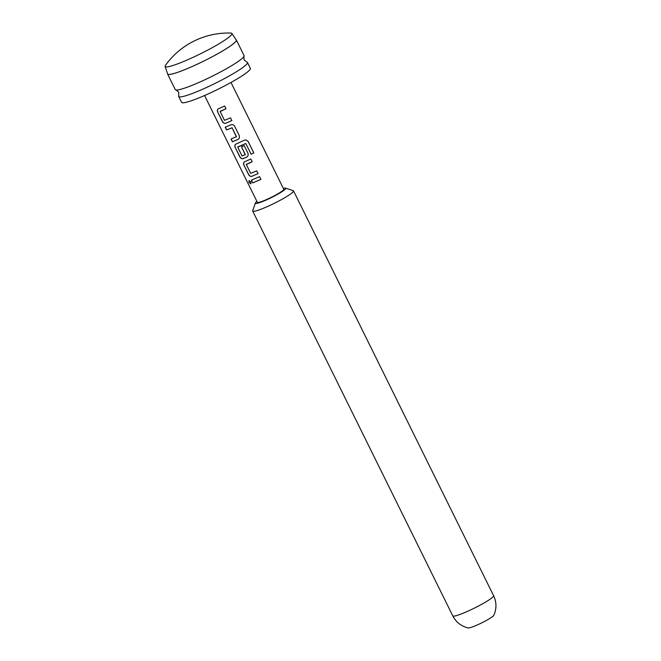 <?xml version="1.0" encoding="UTF-8"?>
<svg xmlns="http://www.w3.org/2000/svg" width="661" height="661" viewBox="0 0 661 661"><rect width="100%" height="100%" fill="white"/><g stroke="black" fill="none" stroke-linecap="round" stroke-linejoin="round"><path stroke-width="0.99" d="M249.023 182.477L248.974 180.61L250.99 181.915L250.858 183.882L249.023 182.477L249.057 180.577M167.58 74.04L175.256 89.574A38.371 4.42 -26.3 0 0 175.975 89.979A38.371 4.42 -26.3 0 0 196.953 83.319A38.371 4.42 -26.3 0 0 241.686 58.812A38.371 4.42 -26.3 0 0 243.95 56.383A38.371 4.42 -26.3 0 0 244.058 55.565L236.382 40.032A38.371 4.42 153.7 0 1 234.011 43.279A38.371 4.42 153.7 0 1 196.482 64.571A38.371 4.42 153.7 0 1 167.58 74.04A38.371 4.42 153.7 0 1 167.539 73.635M229.582 36.644A37.239 4.288 -26.3 0 0 231.846 33.43A37.239 4.288 -26.3 0 0 230.722 33.05A77.527 77.527 0 0 0 165.473 65.299A37.239 4.288 -26.3 0 0 165.093 66.422A37.239 4.288 -26.3 0 0 192.905 57.416A37.239 4.288 -26.3 0 0 229.582 36.644M165.093 66.422L167.638 73.933A38.28 4.404 -26.3 0 0 196.234 64.671A38.28 4.404 -26.3 0 0 233.928 43.312A38.28 4.404 -26.3 0 0 236.266 40.015L231.846 33.43M256.931 201.456A16.955 1.95 -26.3 0 0 255.369 203.059A16.955 1.95 -26.3 0 0 264.954 200.547A16.955 1.95 -26.3 0 0 280.173 192.814A16.955 1.95 -26.3 0 0 285.56 188.137A16.955 1.95 -26.3 0 0 283.338 188.41M285.56 188.137L293.261 190.682A22.771 2.619 153.7 0 1 293.534 190.889A22.771 2.619 153.7 0 1 265.582 207.356A22.771 2.619 153.7 0 1 252.709 211.066A22.771 2.619 153.7 0 1 252.717 210.727L255.369 203.059M476.135 625.455A14.435 1.661 -26.3 0 0 493.825 615.292L494.602 613.4C496.675 607.376 496.337 601.477 493.602 595.693A22.771 2.619 153.7 0 1 465.65 612.16A22.771 2.619 153.7 0 1 452.777 615.87C455.71 621.555 460.196 625.405 466.236 627.421L468.211 627.95A14.435 1.661 -26.3 0 0 476.135 625.455M243.95 56.383L244.033 59.878L246.76 62.06A38.371 4.42 153.7 0 1 247.47 62.473A38.371 4.42 153.7 0 1 245.099 65.72A38.371 4.42 153.7 0 1 200.366 90.227A38.371 4.42 153.7 0 1 178.668 96.473A38.371 4.42 153.7 0 1 178.784 95.655L178.701 92.168L175.975 89.979M247.47 62.473L250.37 68.339A38.371 4.42 153.7 0 1 247.999 71.586A38.371 4.42 153.7 0 1 210.471 92.871A38.371 4.42 153.7 0 1 181.568 102.348L178.668 96.473M230.986 82.476L283.767 189.269A14.732 1.694 153.7 0 1 282.858 190.517A14.732 1.694 153.7 0 1 268.449 198.688A14.732 1.694 153.7 0 1 257.36 202.324L204.571 95.523M225.756 123.301C224.376 123.64 223.261 123.062 222.402 121.574L217.7 112.056C217.039 110.503 217.32 109.387 218.551 108.718L224.674 106L226.012 108.718L220.138 111.552L224.476 120.335L230.515 117.865L231.862 120.583L225.839 123.235C224.476 123.582 223.368 123.004 222.517 121.5L222.402 121.574M239.34 135.712L239.348 138.141L238.059 139.438L232.391 141.776L231.044 139.058L236.448 136.612L232.102 127.829L226.525 129.903L225.178 127.185L230.846 124.846C232.432 124.334 233.697 124.789 234.638 126.201L239.34 135.712M236.357 136.877L232.102 127.829M245.801 143.495L237.745 147.18L242.091 155.971L245.33 154.583L241.513 146.858L244.223 145.594L248.073 153.385L248.082 155.806L246.793 157.103L243.223 158.64C241.843 158.971 240.728 158.4 239.869 156.905L235.167 147.395C234.506 145.841 234.787 144.726 236.01 144.048L244.405 140.206L246.115 139.95L248.156 141.437L253.799 152.856L251.122 154.244L245.801 143.495L237.82 146.94M245.239 154.839L241.554 146.808M251.948 176.305C250.577 176.644 249.461 176.066 248.594 174.578L243.901 165.06C243.24 163.507 243.521 162.391 244.744 161.722L250.85 159.004L252.196 161.722L246.338 164.556L250.684 173.339L256.724 170.869L258.071 173.57L252.039 176.239C250.676 176.594 249.561 176.008 248.71 174.504L248.594 174.578M252.725 182.907L251.378 180.189L259.583 176.652L260.93 179.371L252.725 182.907L251.494 180.114M260.938 179.338L252.841 182.833M250.924 183.841L249.18 182.386M258.079 173.546L252.039 176.239M252.205 161.689L246.404 164.308M248.71 174.504L243.901 165.06M244.016 164.986C243.355 163.432 243.628 162.325 244.826 161.656M246.115 139.95L248.098 141.446L253.799 152.856M253.741 152.856L251.106 154.228M248.09 155.798L246.834 157.062L243.306 158.574C241.943 158.921 240.835 158.343 239.984 156.831L235.167 147.395M235.283 147.32C234.622 145.767 234.895 144.652 236.093 143.991M239.356 138.124L238.059 139.438M232.143 127.78L226.525 129.903M226.64 129.829L225.294 127.11M238.1 139.388L232.507 141.702L231.16 138.984M231.871 120.55L225.839 123.235M226.021 108.693L220.212 111.304M222.517 121.5L217.7 112.056M217.816 111.982C217.147 110.428 217.428 109.313 218.642 108.652M293.534 190.889L493.602 595.693M252.709 211.066L452.777 615.87"/></g></svg>
